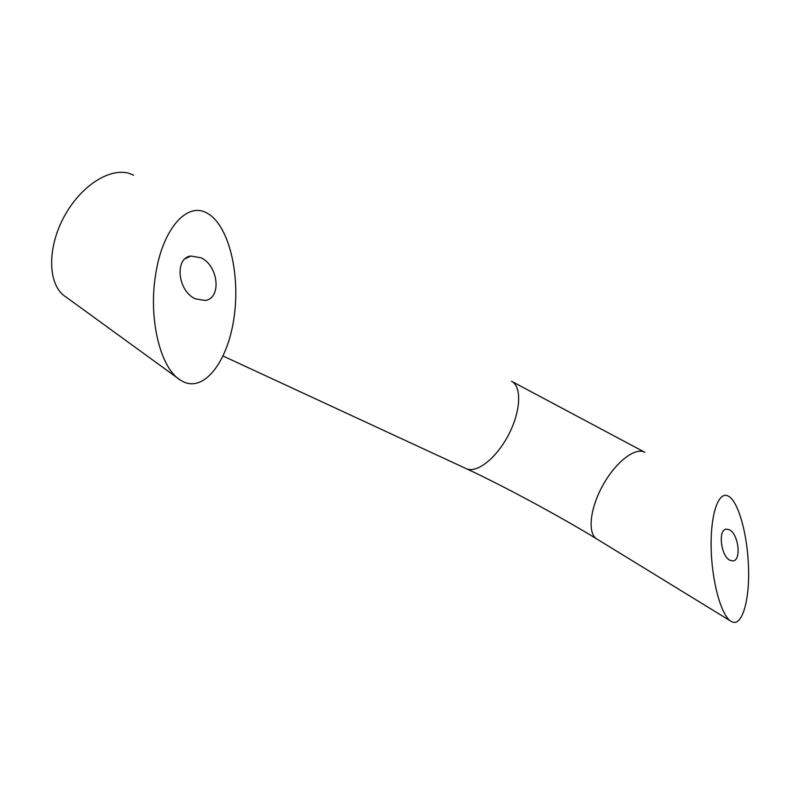 <?xml version="1.0" encoding="UTF-8"?>
<svg xmlns="http://www.w3.org/2000/svg" width="788" height="788" viewBox="0 0 788 788"><rect width="100%" height="100%" fill="white"/><g stroke="black" fill="none" stroke-linecap="round" stroke-linejoin="round"><path stroke-width="1.18" d="M183.959 382.062L180.698 380.328C160.299 368.587 148.42 318.766 155.492 275.534C162.141 229.249 187.091 201.117 207.214 213.213L207.234 213.223C227.584 224.147 240.044 270.176 234.469 314.353C229.2 358.629 205.885 391.794 183.959 382.062M728.329 496.135L728.339 496.135C738.09 500.873 747.507 533.85 748.472 566.818C749.841 599.934 742.178 626.864 731.973 621.791L731.116 621.348C721.05 615.733 711.603 580.47 711.14 547.059C710.54 513.569 718.695 490.589 728.329 496.135M729.304 529.743C738.553 533.732 741.715 560.692 732.889 560.918L730.19 560.376C720.843 556.594 717.651 529.25 726.467 529.142L729.304 529.743M201.068 257.824C218.591 265.851 221.802 298.534 205.077 300.474L195.414 298.839C177.615 291.205 174.237 257.843 190.913 256.021L201.068 257.824M180.698 380.328L66.064 297.056C47.615 285.857 46.59 248.082 64.675 215.676C82.523 183.121 114.693 164.672 133.517 175.291M731.116 621.348L596.94 539.061C587.306 533.663 589.867 508.684 602.761 485.457C615.526 462.162 635.246 446.806 644.86 452.302L511.53 381.284M223.122 356.068L466.181 468.624C476.681 473.765 496.519 458.143 508.595 434.73C520.819 411.385 522.02 386.494 511.54 381.284M190.913 256.021L185.298 258.641M726.467 529.142L725.827 529.27M466.181 468.624C501.503 484.916 560.692 516.761 596.94 539.061"/></g></svg>
